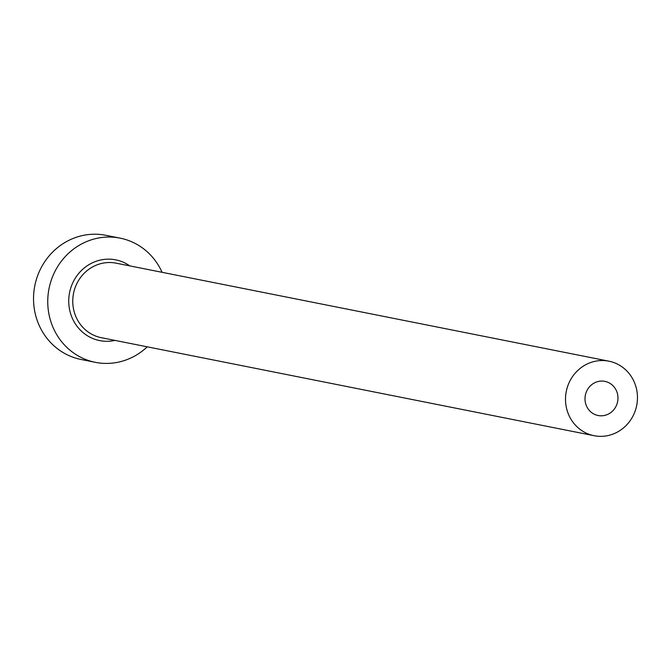<?xml version="1.0" encoding="UTF-8"?>
<svg xmlns="http://www.w3.org/2000/svg" width="671" height="671" viewBox="0 0 671 671"><rect width="100%" height="100%" fill="white"/><g stroke="black" fill="none" stroke-linecap="round" stroke-linejoin="round"><path stroke-width="1.01" d="M585.003 398.306A17.412 16.456 101.2 0 0 598.087 415.517A17.412 16.456 101.2 0 0 617.966 398.574A17.412 16.456 101.2 0 0 604.881 381.363A17.412 16.456 101.2 0 0 585.003 398.306M637.45 398.733A37.987 35.898 101.2 0 0 608.899 361.183A37.987 35.898 101.2 0 0 565.519 398.146A37.987 35.898 101.2 0 0 594.078 435.697A37.987 35.898 101.2 0 0 637.45 398.733M162.072 272.309A63.317 59.828 101.2 0 0 120.067 238.13A63.317 59.828 101.2 0 0 47.775 299.736A63.317 59.828 101.2 0 0 95.366 362.332A63.317 59.828 101.2 0 0 147.251 346.823M120.067 238.13L105.842 235.303A63.317 59.828 101.2 0 0 33.55 296.909A63.317 59.828 101.2 0 0 81.141 359.497L95.366 362.332M114.976 340.407A41.157 38.893 -78.8 0 1 68.752 299.912A41.157 38.893 -78.8 0 1 90.073 264.013A41.157 38.893 -78.8 0 1 129.797 265.884M608.899 361.183L116.142 263.175A37.987 35.898 101.2 0 0 72.77 300.138A37.987 35.898 101.2 0 0 101.321 337.689L594.078 435.697"/></g></svg>
